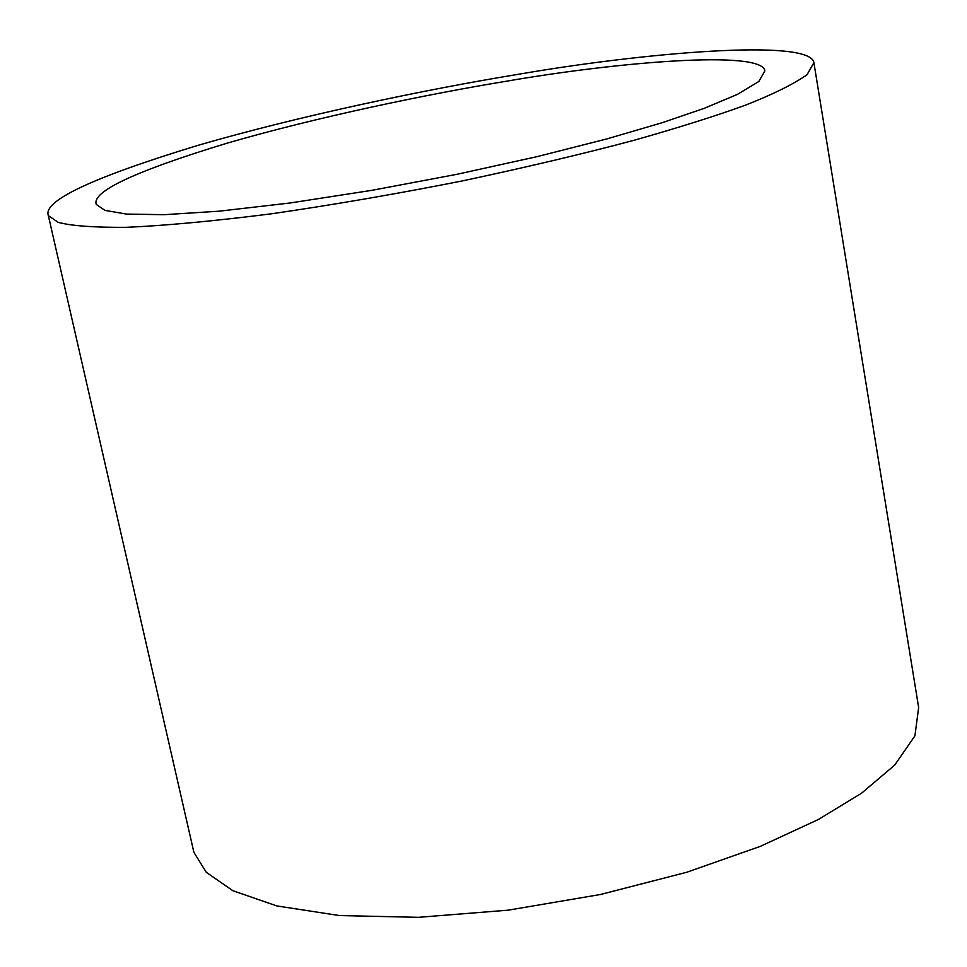 <?xml version="1.0" encoding="UTF-8"?>
<svg xmlns="http://www.w3.org/2000/svg" width="967" height="967" viewBox="0 0 967 967"><rect width="100%" height="100%" fill="white"/><g stroke="black" fill="none" stroke-linecap="round" stroke-linejoin="round"><path stroke-width="1.45" d="M517.418 74.459C640.529 53.016 810.406 37.943 813.9 62.662L807.046 74.713C793.484 84.214 772.947 94.367 745.424 105.173C716.499 115.714 679.487 127.378 634.4 140.191C583.778 153.68 526.556 167.231 462.709 180.841C396.784 193.883 332.793 204.907 270.724 213.9C212.897 221.201 164.644 225.674 125.952 227.342C93.775 227.523 71.183 225.867 58.177 222.35L48.35 215.629C42.669 200.906 92.445 177.505 197.703 145.437C300.785 115.46 427.329 89.206 517.418 74.459M507.421 81.059C428.393 93.956 317.261 116.983 227.003 143.201C134.969 171.232 91.394 191.647 96.301 204.448L104.919 210.371L126.459 214.082L164.039 214.698L219.086 211.193L290.1 202.985L372.029 190.306L457.198 174.253L537.519 156.533L606.865 138.91L662.177 122.712L704.169 108.352L737.422 94.379L758.841 81.482L764.897 70.845C761.875 49.571 615.495 62.299 507.421 81.059M48.35 215.629L193.896 852.35L206.297 872.307L232.878 890.716L276.816 905.934L339.308 915.544L418.397 917.332L508.328 910.152L600.676 894.451L686.824 872.234L760.376 846.343L818.336 819.508L861.488 793.266L894.693 765.115L914.915 735.863L918.65 707.53L813.9 62.662"/></g></svg>
